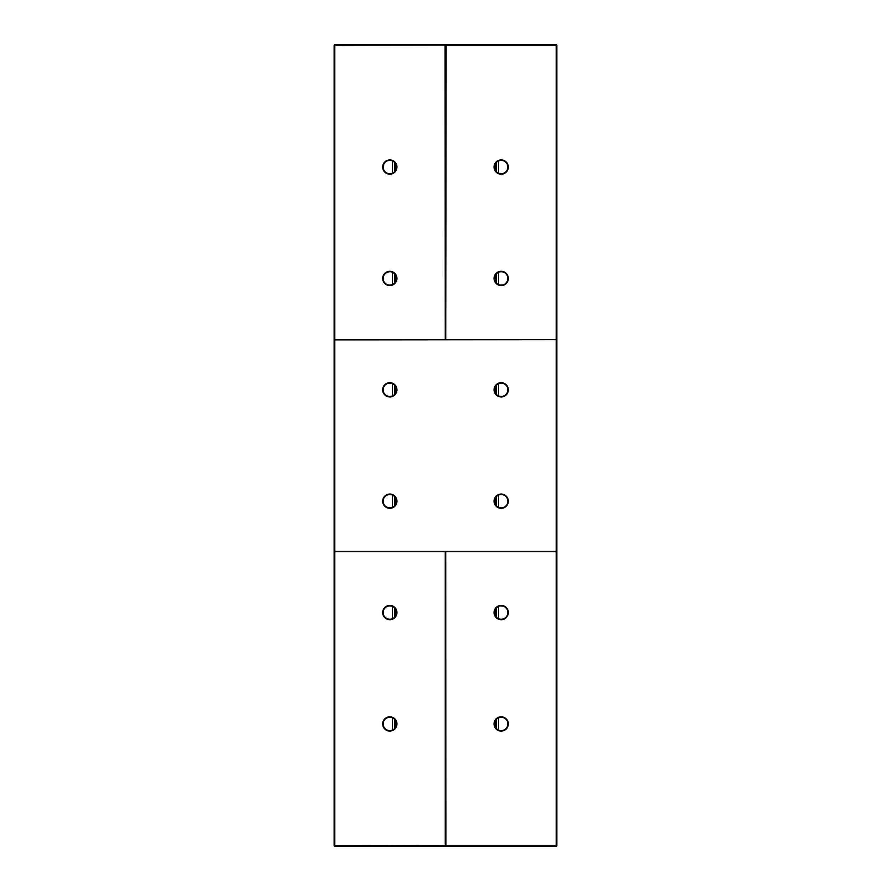 <?xml version="1.0" encoding="UTF-8"?>
<svg xmlns="http://www.w3.org/2000/svg" width="891" height="891" viewBox="0 0 891 891"><rect width="100%" height="100%" fill="white"/><g stroke="black" fill="none" stroke-linecap="round" stroke-linejoin="round"><path stroke-width="1.34" d="M334.125 45.218L334.793 45.218L334.793 44.55L334.125 45.218L334.125 845.782L445.266 845.336L445.266 551.529L334.793 551.529L334.793 846.45L334.125 845.782M334.793 339.916L334.793 45.218L445.244 44.995L446.146 45.664L445.723 339.694L556.43 339.694L334.793 339.916L334.793 551.529M334.793 339.694L445.277 339.694L445.11 45.218M382.685 278.438A7.128 7.128 0 0 0 393.377 284.608A7.128 7.128 0 0 0 393.377 272.267A7.128 7.128 0 0 0 382.685 278.438M382.685 167.062A7.128 7.128 0 0 0 393.377 173.233A7.128 7.128 0 0 0 393.377 160.892A7.128 7.128 0 0 0 382.685 167.062M556.207 339.916L556.207 551.306L334.793 551.306M494.06 501.188A7.128 7.128 0 0 0 504.752 507.358A7.128 7.128 0 0 0 504.752 495.017A7.128 7.128 0 0 0 494.06 501.188M494.06 389.812A7.128 7.128 0 0 0 504.752 395.983A7.128 7.128 0 0 0 504.752 383.642A7.128 7.128 0 0 0 494.06 389.812M382.685 501.188A7.128 7.128 0 0 0 393.377 507.358A7.128 7.128 0 0 0 393.377 495.017A7.128 7.128 0 0 0 382.685 501.188M382.685 389.812A7.128 7.128 0 0 0 393.377 395.983A7.128 7.128 0 0 0 393.377 383.642A7.128 7.128 0 0 0 382.685 389.812M556.207 551.306L556.207 845.782L556.875 845.782L556.875 45.218L556.207 45.218L556.207 339.694M334.793 846.45L556.207 846.45L556.207 845.782L445.11 845.782M382.685 612.562A7.128 7.128 0 0 0 393.377 618.733A7.128 7.128 0 0 0 393.377 606.392A7.128 7.128 0 0 0 382.685 612.562M382.685 723.938A7.128 7.128 0 0 0 393.377 730.108A7.128 7.128 0 0 0 393.377 717.767A7.128 7.128 0 0 0 382.685 723.938M334.793 44.55L556.207 44.55L556.207 45.218L445.89 45.218M383.13 278.438A6.683 6.683 0 0 0 393.154 284.229A6.683 6.683 0 0 0 393.154 272.646A6.683 6.683 0 0 0 383.13 278.438M383.13 167.062A6.683 6.683 0 0 0 393.154 172.854A6.683 6.683 0 0 0 393.154 161.271A6.683 6.683 0 0 0 383.13 167.062M494.505 501.188A6.683 6.683 0 0 0 504.529 506.979A6.683 6.683 0 0 0 504.529 495.396A6.683 6.683 0 0 0 494.505 501.188M494.505 389.812A6.683 6.683 0 0 0 504.529 395.604A6.683 6.683 0 0 0 504.529 384.021A6.683 6.683 0 0 0 494.505 389.812M383.13 501.188A6.683 6.683 0 0 0 393.154 506.979A6.683 6.683 0 0 0 393.154 495.396A6.683 6.683 0 0 0 383.13 501.188M383.13 389.812A6.683 6.683 0 0 0 393.154 395.604A6.683 6.683 0 0 0 393.154 384.021A6.683 6.683 0 0 0 383.13 389.812M445.868 845.782L445.712 551.529L556.207 551.529M383.13 612.562A6.683 6.683 0 0 0 393.154 618.354A6.683 6.683 0 0 0 393.154 606.771A6.683 6.683 0 0 0 383.13 612.562M383.13 723.938A6.683 6.683 0 0 0 393.154 729.729A6.683 6.683 0 0 0 393.154 718.146A6.683 6.683 0 0 0 383.13 723.938M556.207 44.55L556.875 45.218M556.207 846.45L556.875 845.782M494.06 278.438A7.128 7.128 0 0 0 504.752 284.608A7.128 7.128 0 0 0 504.752 272.267A7.128 7.128 0 0 0 494.06 278.438M494.06 167.062A7.128 7.128 0 0 0 504.752 173.233A7.128 7.128 0 0 0 504.752 160.892A7.128 7.128 0 0 0 494.06 167.062M494.06 612.562A7.128 7.128 0 0 0 504.752 618.733A7.128 7.128 0 0 0 504.752 606.392A7.128 7.128 0 0 0 494.06 612.562M494.06 723.938A7.128 7.128 0 0 0 504.752 730.108A7.128 7.128 0 0 0 504.752 717.767A7.128 7.128 0 0 0 494.06 723.938M392.374 717.767L392.374 730.108M392.374 606.392L392.374 618.733M392.374 495.017L392.374 507.358M392.374 383.642L392.374 395.983M392.374 272.267L392.374 284.608M392.374 160.892L392.374 173.233M498.626 160.892L498.626 173.233M498.626 272.267L498.626 284.608M498.626 383.642L498.626 395.983M498.626 495.017L498.626 507.358M498.626 606.392L498.626 618.733M498.626 717.767L498.626 730.108M494.505 278.438A6.683 6.683 0 0 0 504.529 284.229A6.683 6.683 0 0 0 504.529 272.646A6.683 6.683 0 0 0 494.505 278.438M494.505 167.062A6.683 6.683 0 0 0 504.529 172.854A6.683 6.683 0 0 0 504.529 161.271A6.683 6.683 0 0 0 494.505 167.062M494.505 612.562A6.683 6.683 0 0 0 504.529 618.354A6.683 6.683 0 0 0 504.529 606.771A6.683 6.683 0 0 0 494.505 612.562M494.505 723.938A6.683 6.683 0 0 0 504.529 729.729A6.683 6.683 0 0 0 504.529 718.146A6.683 6.683 0 0 0 494.505 723.938M394.847 719.538L394.847 728.337M394.847 608.163L394.847 616.962M394.847 496.788L394.847 505.587M394.847 385.413L394.847 394.212M394.847 274.038L394.847 282.837M394.847 162.663L394.847 171.462M496.153 719.538L496.153 728.337M496.153 608.163L496.153 616.962M496.153 496.788L496.153 505.587M496.153 385.413L496.153 394.212M496.153 274.038L496.153 282.837M496.153 162.663L496.153 171.462M495.619 163.365L495.619 170.76M495.619 274.74L495.619 282.135M495.619 386.115L495.619 393.51M495.619 497.49L495.619 504.885M495.619 608.865L495.619 616.26M495.619 720.24L495.619 727.635M395.381 163.365L395.381 170.76M395.381 274.74L395.381 282.135M395.381 386.115L395.381 393.51M395.381 497.49L395.381 504.885M395.381 608.865L395.381 616.26M395.381 720.24L395.381 727.635"/></g></svg>
